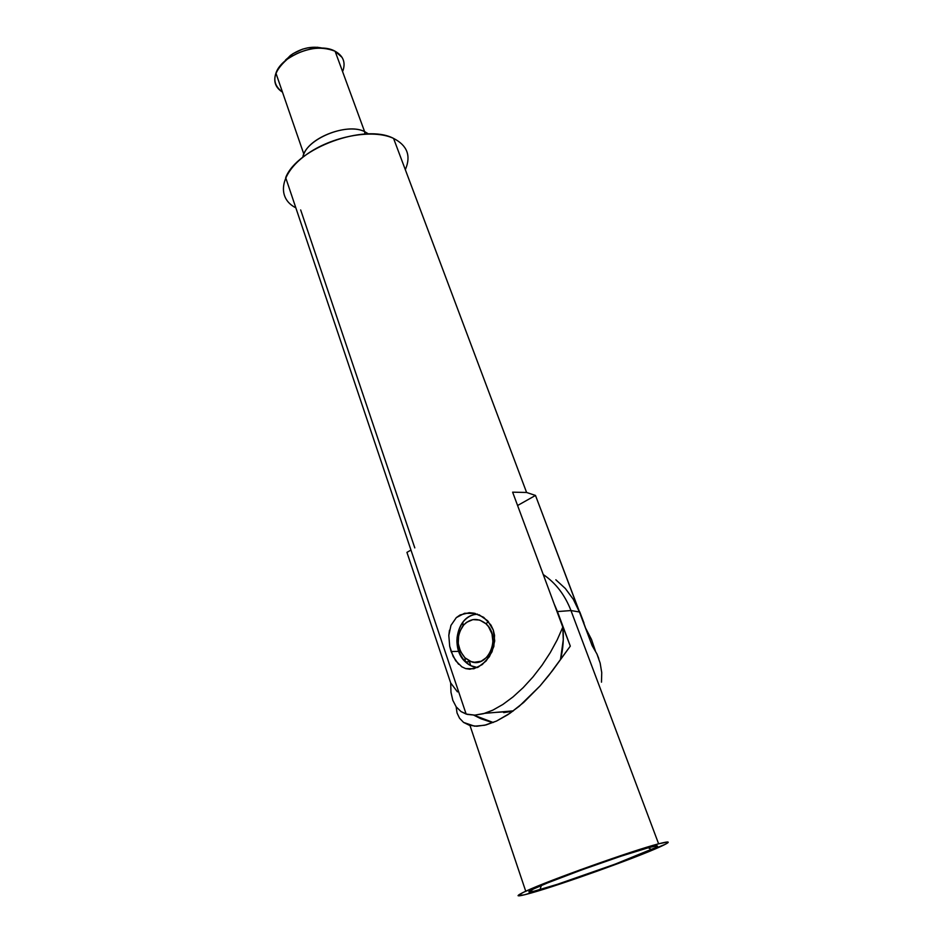 <?xml version="1.0" encoding="UTF-8"?>
<svg xmlns="http://www.w3.org/2000/svg" width="943" height="943" viewBox="0 0 943 943"><rect width="100%" height="100%" fill="white"/><g stroke="black" fill="none" stroke-linecap="round" stroke-linejoin="round"><path stroke-width="1.41" d="M461.964 666.925L455.646 660.725L451.119 651.542L458.675 651.365L451.119 651.542L449.693 646.285L448.809 635.417L450.943 625.409L456.306 617.618L464.581 613.28L474.199 613.198L483.606 617.276L490.926 625.044L493.26 629.959L494.721 640.91L492.022 651.802L486.058 661.043L478.101 667.208L469.661 669.235L465.653 668.599L461.634 666.713M584.023 623.123L579.756 611.854M591.485 639.425L595.328 650.729L591.485 639.425L585.344 627.625L535.494 495.44L585.297 627.178M526.595 492.47L535.494 495.44L517.589 505.507L535.494 495.44L526.595 492.47L393.561 138.409L526.595 492.47L512.627 492.175L526.595 492.47M405.537 169.174C411.16 155.654 407.164 145.399 393.561 138.409C372.827 128.531 331.229 136.228 305.626 155.159C279.765 173.96 276.523 198.101 295.843 207.825M414.802 547.895L300.664 209.935M364.611 131.607L364.87 134.059L364.611 131.607L368.489 133.93L364.611 131.607L335.107 51.24L364.611 131.607C346.647 122.201 305.65 139.199 302.797 157.127L303.823 154.074C310.164 136.912 347.908 122.955 364.611 131.607M342.934 70.76C345.786 62.297 343.181 55.79 335.107 51.24L342.097 57.429M285.588 59.951L292.978 53.668L302.597 49.166L307.76 47.845L317.791 47.28M282.464 92.143C270.877 83.29 272.492 72.293 287.32 59.161C304.235 48.034 320.16 45.382 335.107 51.24C318.369 41.516 281.662 55.154 275.934 73.177C273.187 81.31 275.368 87.628 282.464 92.143M322.459 48.128C311.638 45.771 300.97 48.187 290.468 55.401L284.185 61.755M393.561 138.409C364.953 123.156 297.045 147.874 285.682 177.638L466.137 714.063L474.848 715.136L483.441 713.71L492.871 710.126L502.855 704.468L513.075 696.877L523.235 687.588L533.019 676.897L542.107 665.121L550.252 652.65L557.207 639.861L562.794 627.142L512.627 492.175L562.794 627.142L557.207 639.861L550.252 652.65L542.107 665.121L533.019 676.897L523.235 687.588L513.075 696.877L502.855 704.468L492.871 710.126L484.69 713.344L474.848 715.136L467.315 714.405L461.044 711.588L466.137 714.063M456.176 706.837L461.044 711.588L456.176 706.837L452.817 700.319L456.176 706.837M479.068 614.742L487.637 620.753L493.26 629.959L494.545 635.346L493.849 646.474L489.382 656.705L482.238 664.591L473.846 668.776L465.653 668.599M450.943 625.409L456.306 617.618L460.113 614.966L469.284 612.702L474.199 613.198M458.604 664.261L453.135 656.446L449.693 646.285L448.809 635.417L449.481 630.219M406.94 552.374L410.971 550.075L406.94 552.374L450.683 682.944L457.438 691.856M503.645 712.602L512.697 711.328L495.546 712.401M560.46 659.687L563.277 639.778L562.794 627.142C563.949 638.211 563.171 649.055 560.46 659.687M452.817 700.319L450.978 692.268L450.683 682.944M539.974 889.638C526.583 893.363 525.345 892.715 536.284 887.681C556.759 878.228 627.142 853.167 649.055 847.521L657.071 845.859L655.208 847.757L615.095 864.153L557.242 884.357L534.033 891.218L528.823 891.866L533.42 889.001L547.6 882.896L582.067 869.764L620.742 856.279L649.055 847.521C659.452 844.798 660.253 845.494 651.46 849.584C632.152 858.637 565.847 882.448 539.974 889.638L541.388 885.465L539.974 889.638M573.356 599.394L565.376 588.538L573.356 599.394L579.426 611.972L573.356 599.394M570.975 610.557L579.426 611.972L570.975 610.557L658.627 843.82C670.874 840.649 671.404 841.627 660.23 846.743C636.537 857.635 561.38 884.581 531.333 892.974C515.904 897.3 514.041 896.71 525.734 891.218C548.343 880.573 633.012 850.362 658.627 843.82L570.975 610.557L557.443 611.571L570.303 646.132L552.374 670.791L539.962 686.021L519.251 706.248L507.876 714.664L496.548 721.053L486.046 724.919L476.828 726.251L469.331 725.261L463.579 722.421L459.512 718.189L457.037 712.955L456.153 706.802L457.037 712.955L459.512 718.189L463.579 722.421L474.518 726.181L484.643 725.261L496.548 721.053L510.151 713.132L523.648 702.476L539.962 686.021L548.85 675.353L570.303 646.132L554.201 604.003L557.443 611.571L570.975 610.557C564.881 594.856 555.639 582.857 543.251 574.558C555.639 582.857 564.881 594.856 570.975 610.557M592.169 645.696L579.426 611.972L592.169 645.696L596.943 653.982L592.169 645.696M598.734 658.462L596.943 653.982L600.149 663.094L601.74 672.63L601.481 682.178M658.627 843.82L625.563 854.04L580.11 869.882L539.679 885.3L523.224 892.396L518.061 895.673L524.343 894.836L551.49 886.797L618.573 863.364L665.404 844.244L668.021 842.606L667.797 841.958L658.627 843.82M555.84 579.792L565.376 588.538M490.148 721.831L481.036 718.814L473.763 715.159L493.248 722.503M465.37 661.892C450.742 649.079 456.388 618.195 473.987 614.659L477.512 614.129C471.783 614.518 466.903 617.193 462.883 622.132C454.184 636.112 455.009 649.362 465.37 661.892L464.946 657.778C456.624 647.723 455.952 637.067 462.954 625.822C470.074 618.125 477.724 617.417 485.904 623.724L488.521 621.732L485.904 623.724C502.289 637.35 487.095 670.838 469.237 660.784L464.946 657.778L465.37 661.892L470.722 665.664L477.417 667.538C472.95 667.114 468.93 665.239 465.37 661.892L469.531 661.75M464.946 657.778L460.455 651.472L458.239 643.586L458.628 635.311L459.783 631.409L463.815 624.808L466.549 622.345L472.926 619.61L479.728 620.081L485.904 623.724L488.462 626.588L491.987 633.861L492.977 642.23L491.268 650.387L487.13 657.071L481.201 661.232L474.435 662.257L471.052 661.538L464.946 657.778M464.581 613.28L475.26 613.445M287.32 59.161L290.468 55.401M275.934 73.177L303.823 154.074M484.69 713.344L513.346 710.857M469.968 725.438L525.734 891.218M648.254 847.733L651.46 849.584M470.722 665.664L469.237 660.784M462.883 622.132L462.954 625.822"/></g></svg>
